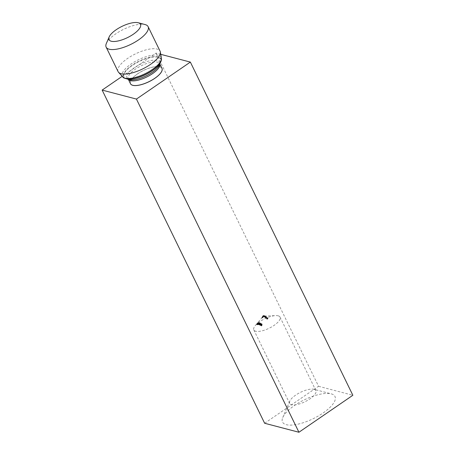 <?xml version="1.0" encoding="UTF-8"?>
<svg xmlns="http://www.w3.org/2000/svg" width="455" height="455" viewBox="0 0 455 455"><rect width="100%" height="100%" fill="white"/><g stroke="black" fill="none" stroke-linecap="round" stroke-linejoin="round"><path stroke-width="0.34" stroke-dasharray="2.27 1.71" d="M259.356 322.896L258.611 324.125L259.293 322.771L259.572 323.346L258.889 324.694L259.634 323.465M258.867 324.387L258.588 323.812L258.867 324.387M259.208 323.516L259.378 322.612L258.702 323.397L258.531 324.284L259.208 323.516L259.486 324.091L258.741 324.802L258.463 324.227L258.81 324.859L259.657 323.181L259.486 324.091M259.458 322.697L259.737 323.266M314.013 389.309A14.594 5.215 154 0 1 314.018 389.315A14.594 5.215 154 0 1 315.889 390.617A14.594 5.215 154 0 1 307.58 400.36A14.594 5.215 154 0 1 291.541 404.723A14.594 5.215 154 0 1 289.659 403.414A14.594 5.215 154 0 1 289.784 401.134A14.594 5.215 154 0 1 300.482 392.335A14.594 5.215 154 0 1 314.013 389.309L331.234 393.859A29.183 10.425 154 0 1 323.022 413.021A29.183 10.425 154 0 1 286.28 424.674A29.183 10.425 154 0 1 282.765 417.502A29.183 10.425 154 0 1 304.162 399.899A29.183 10.425 154 0 1 331.217 393.854A29.183 10.425 154 0 1 331.234 393.859M278.164 315.815A14.594 5.215 154 0 1 280.047 317.124A14.594 5.215 154 0 1 271.737 326.866A14.594 5.215 154 0 1 255.699 331.223A14.594 5.215 154 0 1 253.816 329.915A14.594 5.215 154 0 1 255.363 325.473A14.594 5.215 154 0 1 275.588 315.605A14.594 5.215 154 0 1 278.164 315.815M118.095 71.623A23.347 8.344 154 0 1 127.65 58.394A23.347 8.344 154 0 1 160.063 51.153M106.345 43.481A23.347 8.344 154 0 1 115.706 33.898A23.347 8.344 154 0 1 145.122 24.57M137.677 73.841A17.512 6.256 154 0 1 161.94 68.324A17.512 6.256 154 0 1 161.957 68.347L161.963 68.364A17.512 6.256 154 0 0 137.655 73.79A17.512 6.256 154 0 0 130.488 83.714L130.471 83.674A17.512 6.256 154 0 1 137.677 73.841M260.607 323.733L260.596 323.067L260.095 323.414L259.964 324.574L259.486 324.557L260.067 324.825L260.516 323.232L260.795 323.801L260.345 325.399L259.765 325.132L260.243 325.143L260.374 323.988L260.965 323.733L260.596 323.067L260.886 324.301M262.086 325.257L261.392 326.03L261.363 325.393L261.983 325.194L262.199 324.404L262.086 325.257L261.915 323.829L262.199 324.404M261.392 326.03L261.085 324.825L261.392 326.03M265.282 317.835L266.613 317.22L265.282 317.835L265.003 317.26L266.334 316.646L266.613 317.22M267.017 319.325L267.512 318.87L267.062 318.483L267.637 318.796L268.029 318.602L267.722 318.17L268.262 318.625L267.017 319.325L266.738 318.75L267.984 318.056L268.262 318.625M266.482 317.874L266.55 317.277L266.033 317.084L265.618 317.169L266.357 317.8L265.726 317.744L266.004 318.312L266.636 318.369L265.896 317.738L266.311 317.653L266.971 318.199L265.885 318.375L265.606 317.8L266.482 317.874L266.761 318.449M266.829 317.846L266.55 317.277L266.829 317.846M265.623 316.47L264.986 316.583L265.515 316.771L265.436 317.306L264.531 317.209L264.105 316.816L265.623 316.47L265.254 315.844L265.532 316.413M265.515 316.771L265.436 317.306L265.157 316.737L265.237 316.202L265.515 316.771M264.531 317.209L264.082 316.242L264.531 317.209M260.709 325.638L260.345 324.972L260.709 325.638L260.84 324.66L261.676 324.125L261.312 323.459L261.454 325.007L260.709 325.638M259.469 323.175L259.322 324.296L258.872 324.335L259.413 324.529L259.873 322.953L260.152 323.522L259.691 325.103L259.151 324.904L259.6 324.87L259.748 323.75L260.232 323.357L260.226 323.994L259.953 322.788L259.469 323.175L259.748 323.75M264.457 316.134L264.895 316.333L263.872 316.617L264.48 316.179L263.331 316.179L264.127 316.14L263.109 316.521L264.457 316.134M264.679 316.231L264.327 315.594L262.831 315.952L264.327 315.594L264.679 316.231L264.395 315.645M264.179 316.367L264.48 316.179L264.201 315.605L263.9 315.793L264.179 316.367M263.485 316.157L263.053 315.611L263.621 315.571L263.9 316.14L263.331 316.179L255.363 325.473M263.707 316.145L264.127 316.14L263.707 316.145L264.127 316.14L263.849 315.565L263.428 315.577L263.707 316.145M264.258 316.128L263.98 315.56M257.871 324.352L257.331 324.756L258.207 323.198L257.871 324.352L257.593 323.784L257.928 322.629L258.207 323.198M258.781 324.222L258.582 323.488L258.861 324.062M262.353 317.681L263.263 317.163L262.353 317.681L262.074 317.112L262.984 316.595L263.263 317.163M262.876 317.397L262.598 316.828L262.876 317.397M263.138 317.363L262.78 316.726L263.138 317.363M263.718 316.561L262.751 317.072L263.718 316.561L263.439 315.986L263.678 316.606M263.86 316.407L263.229 315.815L263.86 316.407M262.882 316.856L262.603 316.288L262.882 316.856M262.671 317.192L263.599 316.708L262.671 317.192L262.393 316.623L263.32 316.14L263.599 316.708M263.2 316.919L262.922 316.35L263.2 316.919M263.468 316.896L263.109 316.259L263.468 316.896M258.07 323.004L257.456 324.136L257.905 324.142L258.423 322.686L258.702 323.26L258.184 324.716L257.735 324.711L258.349 323.579L258.787 323.101L258.724 323.619L258.508 322.527L258.07 323.004L258.349 323.579M256.99 324.876L256.665 324.29L256.99 324.876L257.939 323.317L257.661 322.749L257.894 323.312L256.99 324.876M122.196 76.338L156.071 53.104L160.74 54.327M264.645 423.264L318.568 386.278L156.071 53.104M318.568 386.278L352.852 395.27M267.984 318.056L267.443 317.596L267.722 318.17M267.443 317.596L267.586 318.227M267.307 317.658L268.029 318.602M267.75 318.034L267.358 318.227L267.637 318.796M267.358 318.227L266.909 317.846L267.187 318.415M266.909 317.846L267.062 318.483M266.778 317.914L267.512 318.87M267.233 318.295L266.636 318.665L266.914 319.239M265.726 317.744L265.606 317.363L265.726 317.744M265.464 317.317L265.606 317.8L265.464 317.317M266.033 317.084L266.311 317.653M265.618 317.169L265.896 317.738M266.357 317.8L266.636 318.369M266.112 317.766L266.738 318.301L265.834 317.192L266.425 317.323L266.738 318.301M266.459 317.726L265.834 317.192M266.334 316.646L266.516 317.141M266.238 316.572L264.901 317.175L265.185 317.744M265.254 315.844L263.826 316.248L264.105 316.816M263.826 316.248L264.207 316.908M263.928 316.333L265.157 316.737L265.237 316.202L264.708 316.009L264.986 316.583M264.708 316.009L265.345 315.901M265.39 316.805L264.673 316.674L264.634 317.135L265.333 317.22L265.111 316.236L265.39 316.805M264.389 316.1L264.634 317.135L264.389 316.1L265.111 316.236L265.055 316.652L264.355 316.561L264.389 316.1M263.593 316.049L263.872 316.617M264.617 315.764L264.895 316.333M264.531 315.707L264.81 316.282M264.338 315.724L264.617 316.299M262.831 315.952L263.109 316.521M262.859 315.901L263.138 316.47M263.849 315.565L263.428 315.577L263.849 315.565M263.018 315.662L263.297 316.231M263.49 315.958L263.769 316.532M263.399 316.032L262.472 316.504L262.751 317.072M262.472 316.504L262.785 317.021M262.507 316.447L263.582 315.838L263.257 316.054L263.536 316.623M263.735 316.447L262.99 316.788L263.735 316.447L263.189 315.867L263.735 316.447M262.956 316.185L263.235 316.76L262.706 316.219L263.456 315.878L262.956 316.185M263.32 316.14L263.559 316.754M263.28 316.185L262.154 316.993L262.433 317.567M262.154 316.993L262.467 317.51M262.188 316.942L262.819 316.561L263.098 317.135M262.819 316.561L262.359 316.674L262.637 317.243M262.984 316.595L263.229 317.215M262.95 316.646L261.835 317.482L262.114 318.056M261.835 317.482L262.148 318.005M261.87 317.431L262.495 317.044L262.774 317.613M262.495 317.044L262.04 317.163L262.319 317.738M261.915 323.829L262.086 324.438M261.807 323.869L261.983 325.194M261.705 324.625L261.898 325.12M261.619 324.551L261.085 324.825L261.113 325.456L261.665 325.183L261.943 325.752M261.665 325.183L261.807 324.688M261.824 325.285L261.477 325.871L261.852 325.706L261.545 324.711L261.824 325.285M261.164 324.881L261.477 325.871L261.164 324.881L261.545 324.711L261.198 325.302L261.164 324.881M261.176 324.438L261.312 323.459L260.561 324.091L260.431 325.063L261.176 324.438L261.454 325.007M260.561 324.091L260.84 324.66M261.375 324.955L261.5 324.182L260.789 325.479L261.375 324.955L261.096 324.387L260.51 324.904L260.789 325.479L260.465 324.54L260.641 324.131L260.92 324.705M261.562 324.244L261.221 323.613L261.562 324.244M260.641 324.131L261.221 323.613L261.096 324.387M260.51 324.904L260.465 324.54L260.51 324.904M260.516 323.232L260.527 323.693L260.516 323.232M260.095 323.414L260.374 323.988M259.964 324.574L260.243 325.143M259.572 324.398L259.851 324.967M259.486 324.557L259.765 325.132M260.067 324.825L260.345 325.399M260.072 324.017L260.351 324.586M260.163 323.459L260.442 324.034M259.873 322.953L259.873 323.391L259.873 322.953M259.947 323.42L259.953 322.788L259.947 323.42M259.322 324.296L259.6 324.87M258.952 324.17L259.236 324.745M258.872 324.335L259.151 324.904M259.413 324.529L259.691 325.103M259.435 323.75L259.714 324.324M259.538 323.215L259.816 323.784M258.702 323.397L258.98 323.971M258.764 323.408L259.043 323.983M258.582 323.488L258.594 324.028M258.315 323.459L258.514 324.193M258.423 322.686L258.389 323.05L258.423 322.686M258.446 323.05L258.508 322.527L258.446 323.05M257.849 323.971L258.127 324.546M257.541 323.977L257.82 324.551M257.456 324.136L257.735 324.711M257.905 324.142L258.184 324.716M257.985 323.482L258.264 324.057M258.121 323.016L258.4 323.585M257.61 324.25L257.331 323.681L257.917 322.629L258.195 323.204M257.331 323.681L257.541 324.267M257.263 323.693L257.456 324.421M257.177 323.852L257.524 324.409M257.246 323.835L257.331 324.756M257.052 324.188L257.382 324.751M257.103 324.176L257.297 323.823L257.575 324.398M257.297 323.823L257.593 323.784M257.666 324.239L258.031 323.579L257.666 324.239L257.388 323.67L257.752 323.004L258.031 323.579M257.752 323.004L257.843 324.21M257.354 323.459L256.711 324.301L257.354 323.459L257.632 324.028M256.967 323.59L257.246 324.165M257.581 324.045L257.075 324.722L257.581 324.045L257.302 323.471L256.796 324.148L257.075 324.722L256.825 323.932L257.018 323.568L257.297 324.142M257.831 323.471L257.524 322.891L257.831 323.471M257.018 323.568L257.524 322.891L257.302 323.471M128.395 79.369A17.512 6.256 154 0 1 128.219 79.068L129.197 79.591A18.172 6.489 154 0 1 134.396 67.693A18.172 6.489 154 0 1 152.743 60.276A18.172 6.489 154 0 1 159.512 64.809L159.699 63.717A17.512 6.256 154 0 1 159.824 64.041M128.361 79.358L128.219 79.068A17.512 6.256 154 0 1 135.391 69.149A17.512 6.256 154 0 1 159.699 63.717L159.836 64.007M127.218 78.999A20.447 7.303 154 0 1 126.473 78.829A20.447 7.303 154 0 1 132.331 65.44A20.447 7.303 154 0 1 152.971 57.097A20.447 7.303 154 0 1 160.581 62.193A20.447 7.303 154 0 1 160.262 62.881M126.922 78.954L128.094 79.085A20.748 7.411 154 0 1 132.075 65.184A20.748 7.411 154 0 1 154.33 56.602A20.748 7.411 154 0 1 159.79 63.626L160.405 62.625M122.713 76.912A21.63 7.729 154 0 1 131.114 63.99A21.63 7.729 154 0 1 161.388 58.047M263.343 315.719L263.621 316.288M263.382 315.679L263.661 316.248M262.609 316.708L262.888 317.283M262.603 316.68L262.882 317.254M262.683 316.47L262.962 317.044M262.285 317.198L262.563 317.766M262.285 317.169L262.563 317.738M262.359 316.959L262.637 317.533M259.97 324.057L260.249 324.625M259.339 323.801L259.617 324.375M259.14 323.499L259.418 324.068M257.9 323.556L258.178 324.125M280.047 317.124L315.889 390.617M264.275 316.117L275.588 315.605M289.784 401.134L282.765 417.502M253.816 329.915L289.659 403.414M265.891 318.17L265.612 317.596M265.743 318.204L265.464 317.63M266.954 318.005L266.675 317.431M266.806 318.017L266.528 317.442M264.389 317.033L264.11 316.464M265.635 316.913L265.356 316.339M264.531 316.998L264.253 316.43M265.487 316.919L265.208 316.344M264.287 316.117L264.008 315.548M264.526 316.214L264.247 315.639M263.206 315.582L263.633 315.565M262.859 316.925L262.58 316.35M263.889 316.356L263.604 315.781M262.973 316.839L262.694 316.271M263.752 316.401L263.473 315.833M263.485 316.839L263.206 316.271M263.371 316.902L263.092 316.327M263.155 317.306L262.876 316.731M263.041 317.368L262.762 316.799M261.301 325.922L261.022 325.353M261.409 325.797L261.13 325.223M261.898 325.365L261.619 324.79M260.732 325.416L260.453 324.842M260.863 323.869L260.584 323.3M260.214 323.579L259.936 323.01M260.317 323.437L260.038 322.862M259.725 323.238L259.447 322.669M259.617 323.386L259.339 322.811M258.844 324.654L258.565 324.085M258.753 323.283L258.474 322.714M258.849 323.135L258.571 322.561M257.041 324.711L256.762 324.136"/><path stroke-width="0.68" d="M138.235 22.75L145.122 24.57A23.347 8.344 154 0 1 148.114 26.657L160.063 51.153A23.347 8.344 154 0 1 160.331 51.978A23.347 8.344 154 0 1 150.508 64.388A23.347 8.344 154 0 1 118.584 72.339A23.347 8.344 154 0 1 118.095 71.623L106.146 47.127A23.347 8.344 154 0 1 106.345 43.481L109.154 36.935A17.512 6.256 154 0 1 116.173 29.746A17.512 6.256 154 0 1 138.235 22.75A17.512 6.256 154 0 1 133.315 34.239A17.512 6.256 154 0 1 115.564 41.394A17.512 6.256 154 0 1 109.154 36.935M148.114 26.657A23.347 8.344 154 0 1 138.559 39.886A23.347 8.344 154 0 1 106.146 47.127M161.957 68.347A17.512 6.256 154 0 1 154.819 78.334A17.512 6.256 154 0 1 130.477 83.697M160.74 54.327L190.355 62.09L352.852 395.27L298.929 432.25L264.645 423.264L102.147 90.084L122.196 76.338M190.355 62.09L136.432 99.076L102.147 90.084M298.929 432.25L136.432 99.076M160.405 62.625L159.512 64.809A18.172 6.489 154 0 1 152.186 72.356A18.172 6.489 154 0 1 129.197 79.591L126.922 78.954M159.824 64.041A17.512 6.256 154 0 1 152.527 73.642A17.512 6.256 154 0 1 128.395 79.369M160.262 62.881A20.447 7.303 154 0 1 152.345 70.69A20.447 7.303 154 0 1 127.218 78.999M122.713 76.912A21.63 7.729 154 0 0 152.288 69.547A21.63 7.729 154 0 0 161.388 58.047C161.656 59.844 161.121 61.704 159.79 63.626A20.748 7.411 154 0 1 152.385 70.508A20.748 7.411 154 0 1 128.094 79.085C124.704 78.465 122.913 77.737 122.713 76.912L118.584 72.339M159.836 64.007L161.963 68.364A17.512 6.256 154 0 1 154.797 78.288A17.512 6.256 154 0 1 130.488 83.714L128.361 79.358M161.388 58.047L160.331 51.978"/></g></svg>

